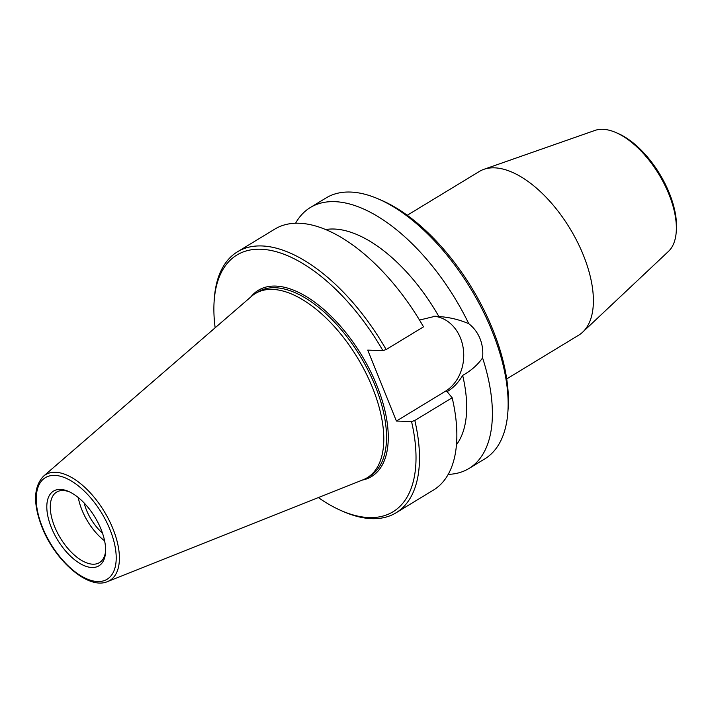 <?xml version="1.0" encoding="UTF-8"?>
<svg xmlns="http://www.w3.org/2000/svg" width="712" height="712" viewBox="0 0 712 712"><rect width="100%" height="100%" fill="white"/><g stroke="black" fill="none" stroke-linecap="round" stroke-linejoin="round"><path stroke-width="1.07" d="M407.255 215.264L479.256 171.512A95.746 47.909 58.7 0 1 483.857 169.34L594.938 130.43A71.182 35.618 58.7 0 1 615.907 132.539L618.052 133.473A68.841 34.443 58.7 0 1 676.4 229.495L676.24 231.827A71.182 35.618 58.7 0 1 668.452 251.407L582.745 332.077A95.746 47.909 58.7 0 1 578.705 335.165L506.704 378.918M483.857 169.34A95.746 47.909 58.7 0 1 569.92 228.454A95.746 47.909 58.7 0 1 582.745 332.077M615.907 132.539A71.182 35.618 58.7 0 1 676.24 231.827M507.878 411.981L508.137 408.296A149.013 74.564 -121.3 0 0 492.757 329.505A149.013 74.564 -121.3 0 0 381.837 200.464L378.446 198.986A152.706 76.406 58.7 0 1 492.126 331.231A152.706 76.406 58.7 0 1 507.878 411.981A152.706 76.406 58.7 0 1 484.73 458.92L468.959 468.496A152.706 76.406 -121.3 0 0 482.585 357.896C483.252 350.972 482.389 344.537 480.004 338.601C477.592 332.664 473.845 327.689 468.763 323.684A152.706 76.406 -121.3 0 0 310.361 207.504A152.706 76.406 -121.3 0 0 295.587 223.221M310.361 207.504L326.123 197.918A152.706 76.406 58.7 0 1 378.446 198.986M448.204 474.37A152.706 76.406 -121.3 0 0 468.959 468.496M382.887 350.607A150.241 75.178 -121.3 0 0 277.413 252.048A150.241 75.178 -121.3 0 0 214.143 301.185L214.312 298.728A152.706 76.406 58.7 0 1 237.47 251.799L274.823 229.095A152.706 76.406 -121.3 0 1 423.515 326.844L386.153 349.548L382.887 350.607L367.739 350.117L396.397 421.05L411.545 421.54L414.811 420.481L452.173 397.777L447.109 391.636L447.563 391.36C453.464 387.764 458.492 382.442 462.658 375.393C470.961 370.783 477.601 364.953 482.585 357.896M433.777 316.208A39.712 32.681 -88.1 0 1 463.183 348.017A39.712 32.681 -88.1 0 1 445.374 391.288L396.397 421.05M468.763 323.684C459.293 319.626 449.334 317.249 438.877 316.529L435.344 316.226L419.519 320.062M101.042 529.274A43.717 21.876 58.7 0 1 105.545 552.396A43.717 21.876 58.7 0 1 77.394 561.83A43.717 21.876 58.7 0 1 47.152 512.062A43.717 21.876 58.7 0 1 68.494 491.413A43.717 21.876 58.7 0 1 101.042 529.274M69.642 491.947A41.252 20.639 -121.3 0 0 56.613 492.108A41.252 20.639 -121.3 0 0 60.395 538.085A41.252 20.639 -121.3 0 0 99.466 562.622A41.252 20.639 -121.3 0 0 105.607 551.133M84.158 503.001A33.25 16.634 -121.3 0 0 102.484 533.154M78.293 497.563A41.252 20.639 -121.3 0 0 104.611 540.862M107.574 581.571L363.191 479.728A107.752 53.916 -121.3 0 0 367.258 477.699A107.752 53.916 -121.3 0 0 372.483 387.604A107.752 53.916 -121.3 0 0 255.341 293.531A107.752 53.916 -121.3 0 0 251.665 296.21L43.53 476.177A61.882 30.963 58.7 0 1 104.237 511.447A61.882 30.963 58.7 0 1 107.574 581.571C88.493 590.132 55.153 561.012 42.008 527.192C32.974 503.776 33.482 486.777 43.53 476.177M214.143 301.185A150.241 75.178 -121.3 0 0 215.157 327.778M237.47 251.799A152.706 76.406 58.7 0 1 386.153 349.548M414.811 420.481A152.706 76.406 58.7 0 1 396.068 512.791A152.706 76.406 58.7 0 1 343.745 511.723L341.484 510.744A150.241 75.178 -121.3 0 0 411.545 421.54M318.353 497.59A150.241 75.178 -121.3 0 0 341.484 510.744M396.068 512.791L433.43 490.087A152.706 76.406 -121.3 0 0 452.173 397.777M438.877 316.529A128.382 64.24 -121.3 0 0 325.704 229.549M456.463 444.715A128.382 64.24 -121.3 0 0 462.658 375.393M445.374 391.288L447.563 391.36M367.258 477.699L369.991 476.043A107.752 53.916 -121.3 0 0 375.215 385.94A107.752 53.916 -121.3 0 0 258.073 291.867L255.341 293.531M250.864 296.904A108.989 54.53 58.7 0 1 361.554 355.083A108.989 54.53 58.7 0 1 362.203 480.119M42.471 527.378A59.443 29.744 -121.3 0 0 111.668 574.993A59.443 29.744 -121.3 0 0 74.52 483.048A59.443 29.744 -121.3 0 0 42.471 527.378"/></g></svg>
